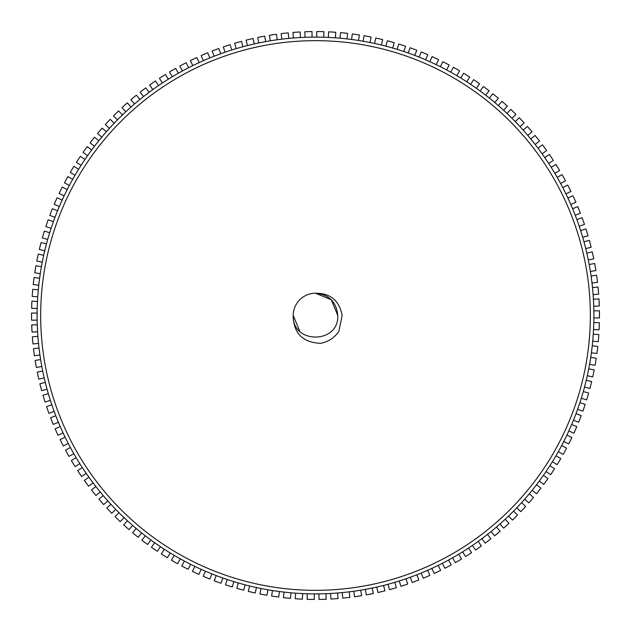 <?xml version="1.0" encoding="UTF-8"?>
<svg xmlns="http://www.w3.org/2000/svg" width="631" height="631" viewBox="0 0 631 631"><rect width="100%" height="100%" fill="white"/><g stroke="black" fill="none" stroke-linecap="round" stroke-linejoin="round"><path stroke-width="0.95" d="M40.676 315.5A274.832 274.832 0 0 0 315.508 590.332A274.832 274.832 0 0 0 590.34 315.5A274.832 274.832 0 0 0 315.508 40.668A274.832 274.832 0 0 0 40.676 315.5M593.889 315.5A278.381 278.381 0 0 1 315.508 593.881A278.381 278.381 0 0 1 37.119 315.5A278.381 278.381 0 0 1 315.508 37.119A278.381 278.381 0 0 1 593.889 315.5A278.381 278.381 0 0 0 315.508 37.119A278.381 278.381 0 0 0 37.119 315.5M337.774 315.5C339.155 344.234 291.861 344.234 293.234 315.5C293.51 333.286 302.651 342.562 320.658 343.327C328.27 341.797 334.327 337.869 338.823 331.527L342.136 315.5C339.391 300.64 330.51 293.21 315.508 293.226C329.035 294.551 336.457 301.973 337.774 315.5L331.251 299.749L315.508 293.226L331.251 299.749L337.774 315.5L331.251 299.749L315.508 293.226L331.251 299.749L337.774 315.5L331.251 299.749L315.508 293.226L331.251 299.749L337.774 315.5C339.155 344.234 291.861 344.234 293.234 315.5A22.274 22.274 0 0 1 315.508 293.226L331.251 299.749L337.774 315.5C339.155 344.234 291.861 344.234 293.234 315.5C291.861 344.234 339.155 344.234 337.774 315.5C339.155 344.234 291.861 344.234 293.234 315.5C291.861 344.234 339.155 344.234 337.774 315.5C339.155 344.234 291.861 344.234 293.234 315.5L299.757 331.251M37.134 313.102L31.566 313.055A283.95 283.95 0 0 0 31.55 315.5A283.95 283.95 0 0 0 31.589 320.209L37.158 320.122M51.829 404.786L46.552 406.569A283.95 283.95 0 0 0 48.934 413.321L54.163 411.404M546.044 471.546L550.658 474.662A283.95 283.95 0 0 0 554.594 468.691L549.901 465.686M552.377 461.75L557.118 464.676A283.95 283.95 0 0 0 560.793 458.548L555.99 455.74M532.178 490.287L536.516 493.781A283.95 283.95 0 0 0 540.933 488.157L536.516 484.774M40.629 359.567L35.131 360.443A283.95 283.95 0 0 0 36.353 367.494L41.827 366.477M55.796 415.75L50.606 417.754A283.95 283.95 0 0 0 53.264 424.395L58.407 422.265M60.221 426.54L55.118 428.757A283.95 283.95 0 0 0 58.052 435.28L63.1 432.937M48.319 393.665L42.979 395.227A283.95 283.95 0 0 0 45.069 402.073L50.377 400.37M563.783 441.416L568.752 443.94A283.95 283.95 0 0 0 571.907 437.52L566.875 435.122M481.903 538.685L485.231 543.141A283.95 283.95 0 0 0 490.91 538.795L487.471 534.418M491.099 531.515L494.617 535.837A283.95 283.95 0 0 0 500.107 531.255L496.487 527.027M462.641 551.825L465.583 556.55A283.95 283.95 0 0 0 471.609 552.693L468.549 548.039M539.308 481.059L543.78 484.371A283.95 283.95 0 0 0 547.968 478.566L543.409 475.372M568.839 430.91L573.902 433.221A283.95 283.95 0 0 0 576.789 426.674L571.67 424.497M573.453 420.199L578.611 422.297A283.95 283.95 0 0 0 581.214 415.632L576.008 413.668M558.293 451.709L563.152 454.43A283.95 283.95 0 0 0 566.567 448.144L561.645 445.549M76.154 457.656L71.366 460.504A283.95 283.95 0 0 0 75.097 466.609L79.814 463.643M82.314 467.555L77.652 470.6A283.95 283.95 0 0 0 81.636 476.539L86.218 473.384M65.096 437.133L60.087 439.562A283.95 283.95 0 0 0 63.297 445.959L68.243 443.404M38.31 289.818L32.765 289.306A283.95 283.95 0 0 0 32.197 296.436L37.75 296.815M37.276 324.768L31.708 324.949A283.95 283.95 0 0 0 32.039 332.095L37.6 331.772M37.907 336.41L32.355 336.828A283.95 283.95 0 0 0 32.986 343.95L38.523 343.398M37.474 301.452L31.913 301.168A283.95 283.95 0 0 0 31.645 308.322L37.213 308.456M95.857 486.533L91.463 489.956A283.95 283.95 0 0 0 95.928 495.548L100.234 492.014M42.719 371.036L37.261 372.148A283.95 283.95 0 0 0 38.775 379.136L44.202 377.89M45.282 382.41L39.879 383.751A283.95 283.95 0 0 0 41.685 390.668L47.049 389.193M39.027 348.012L33.498 348.667A283.95 283.95 0 0 0 34.421 355.758L39.934 354.969M70.412 447.513L65.506 450.148A283.95 283.95 0 0 0 68.976 456.402L73.811 453.642M103.216 495.58L98.964 499.184A283.95 283.95 0 0 0 103.665 504.579L107.814 500.872M110.938 504.319L106.852 508.089A283.95 283.95 0 0 0 111.766 513.287L115.765 509.406M88.884 477.186L84.357 480.42A283.95 283.95 0 0 0 88.585 486.193L93.033 482.849M591.381 352.768L596.902 353.51A283.95 283.95 0 0 0 597.77 346.411L592.233 345.804M216.228 575.582L214.24 580.78A283.95 283.95 0 0 0 220.96 583.249L222.814 577.996M227.207 579.51L225.441 584.787A283.95 283.95 0 0 0 232.255 586.972L233.888 581.648M194.813 566.362L192.4 571.378A283.95 283.95 0 0 0 198.883 574.399L201.171 569.32M581.309 398.248L586.625 399.904A283.95 283.95 0 0 0 588.66 393.05L583.304 391.528M592.706 341.182L598.251 341.694A283.95 283.95 0 0 0 598.819 334.564L593.258 334.185M593.534 329.548L599.095 329.832A283.95 283.95 0 0 0 599.363 322.678L593.803 322.544M589.583 364.284L595.065 365.262A283.95 283.95 0 0 0 596.232 358.203L590.726 357.367M249.608 585.97L248.291 591.381A283.95 283.95 0 0 0 255.263 592.99L256.438 587.548M136.217 528.462L132.628 532.722A283.95 283.95 0 0 0 138.165 537.265L141.644 532.911M145.296 535.79L141.888 540.191A283.95 283.95 0 0 0 147.607 544.498L150.896 540.002M119.022 512.719L115.094 516.663A283.95 283.95 0 0 0 120.229 521.648L124.055 517.601M205.422 571.197L203.221 576.308A283.95 283.95 0 0 0 209.831 579.053L211.898 573.887M260.989 588.494L259.901 593.952A283.95 283.95 0 0 0 266.937 595.27L267.883 589.78M272.474 590.537L271.614 596.043A283.95 283.95 0 0 0 278.689 597.06L279.415 591.539M238.337 582.973L236.799 588.329A283.95 283.95 0 0 0 243.692 590.222L245.104 584.834M508.562 516.063L512.427 520.078A283.95 283.95 0 0 0 517.515 515.054L513.555 511.142M593.101 294.59L598.653 294.172A283.95 283.95 0 0 0 598.03 287.05L592.485 287.602M591.988 282.988L597.518 282.333A283.95 283.95 0 0 0 596.587 275.242L591.081 276.031M593.881 317.898L599.45 317.945A283.95 283.95 0 0 0 599.418 310.791L593.85 310.878M472.414 545.452L475.553 550.051A283.95 283.95 0 0 0 481.406 545.949L478.156 541.43M516.789 507.805L520.82 511.654A283.95 283.95 0 0 0 525.694 506.417L521.577 502.67M524.669 499.208L528.849 502.883A283.95 283.95 0 0 0 533.503 497.449L529.228 493.884M499.997 523.975L503.688 528.147A283.95 283.95 0 0 0 508.98 523.336L505.186 519.258M588.297 259.964L593.747 258.852A283.95 283.95 0 0 0 592.233 251.864L586.806 253.11M584.543 387.048L589.922 388.475A283.95 283.95 0 0 0 591.673 381.542L586.254 380.248M587.295 375.721L592.738 376.92A283.95 283.95 0 0 0 594.197 369.924L588.731 368.851M577.61 409.306L582.847 411.183A283.95 283.95 0 0 0 585.174 404.424L579.889 402.673M593.739 306.232L599.3 306.051A283.95 283.95 0 0 0 598.969 298.905L593.416 299.228M585.726 248.59L591.137 247.249A283.95 283.95 0 0 0 589.33 240.332L583.959 241.807M582.689 237.335L588.037 235.773A283.95 283.95 0 0 0 585.939 228.927L580.638 230.63M590.379 271.433L595.877 270.557A283.95 283.95 0 0 0 594.654 263.506L589.18 264.523M43.713 255.279L38.278 254.08A283.95 283.95 0 0 0 36.819 261.076L42.277 262.149M49.707 232.752L44.391 231.096A283.95 283.95 0 0 0 42.348 237.95L47.704 239.472M46.473 243.952L41.094 242.525A283.95 283.95 0 0 0 39.343 249.458L44.754 250.752M106.339 131.792L102.159 128.117A283.95 283.95 0 0 0 97.505 133.551L101.78 137.116M62.169 200.09L57.105 197.779A283.95 283.95 0 0 0 54.219 204.326L59.346 206.503M67.225 189.584L62.264 187.06A283.95 283.95 0 0 0 59.109 193.48L64.133 195.878M53.398 221.694L48.161 219.817A283.95 283.95 0 0 0 45.834 226.576L51.119 228.327M57.563 210.801L52.405 208.703A283.95 283.95 0 0 0 49.794 215.368L55.007 217.332M72.715 179.291L67.864 176.57A283.95 283.95 0 0 0 64.441 182.856L69.363 185.451M91.7 149.941L87.228 146.629A283.95 283.95 0 0 0 83.047 152.434L87.606 155.628M84.964 159.454L80.358 156.338A283.95 283.95 0 0 0 76.422 162.309L81.107 165.314M520.07 126.681L524.164 122.911A283.95 283.95 0 0 0 519.242 117.713L515.251 121.594M98.83 140.713L94.5 137.219A283.95 283.95 0 0 0 90.075 142.843L94.5 146.226M122.446 114.937L118.589 110.922A283.95 283.95 0 0 0 113.493 115.946L117.453 119.858M114.219 123.195L110.188 119.346A283.95 283.95 0 0 0 105.314 124.583L109.439 128.33M78.63 169.25L73.898 166.324A283.95 283.95 0 0 0 70.215 172.452L75.026 175.26M231.758 50.007L230.086 44.698A283.95 283.95 0 0 0 223.287 46.939L225.101 52.207M242.951 46.733L241.499 41.362A283.95 283.95 0 0 0 234.614 43.31L236.199 48.65M209.839 57.949L207.725 52.799A283.95 283.95 0 0 0 201.139 55.599L203.379 60.694M220.716 53.753L218.823 48.516A283.95 283.95 0 0 0 212.126 51.032L214.154 56.222M277.206 39.761L276.441 34.248A283.95 283.95 0 0 0 269.366 35.32L270.273 40.818M288.785 38.396L288.257 32.859A283.95 283.95 0 0 0 281.142 33.632L281.812 39.161M254.269 43.933L253.047 38.499A283.95 283.95 0 0 0 246.082 40.163L247.447 45.566M265.698 41.607L264.697 36.133A283.95 283.95 0 0 0 257.677 37.497L258.813 42.947M178.392 73.22L175.647 68.377A283.95 283.95 0 0 0 169.471 71.981L172.334 76.753M168.367 79.175L165.425 74.45A283.95 283.95 0 0 0 159.398 78.307L162.459 82.961M199.144 62.603L196.817 57.539A283.95 283.95 0 0 0 190.357 60.615L192.81 65.608M188.653 67.691L186.121 62.737A283.95 283.95 0 0 0 179.796 66.081L182.454 70.972M158.602 85.548L155.463 80.949A283.95 283.95 0 0 0 149.602 85.051L152.852 89.57M149.105 92.315L145.777 87.859A283.95 283.95 0 0 0 140.098 92.205L143.537 96.582M139.908 99.485L136.399 95.163A283.95 283.95 0 0 0 130.901 99.745L134.521 103.973M131.019 107.025L127.328 102.853A283.95 283.95 0 0 0 122.028 107.664L125.821 111.742M300.419 37.521L300.111 31.968A283.95 283.95 0 0 0 292.973 32.441L293.415 37.994M335.376 37.828L335.771 32.268A283.95 283.95 0 0 0 328.633 31.85L328.372 37.41M323.727 37.237L323.892 31.668A283.95 283.95 0 0 0 316.738 31.55L316.715 37.119M446.598 69.915L449.217 65.001A283.95 283.95 0 0 0 442.867 61.712L440.367 66.689M346.987 38.901L347.61 33.372A283.95 283.95 0 0 0 340.495 32.646L340.006 38.199M381.4 45.03L382.717 39.619A283.95 283.95 0 0 0 375.753 38.01L374.569 43.452M370.018 42.506L371.107 37.048A283.95 283.95 0 0 0 364.079 35.73L363.125 41.22M312.069 37.134L311.998 31.566A283.95 283.95 0 0 0 304.852 31.747L305.057 37.308M392.671 48.027L394.217 42.671A283.95 283.95 0 0 0 387.316 40.778L385.912 46.166M425.586 59.803L427.786 54.692A283.95 283.95 0 0 0 421.185 51.947L419.11 57.113M414.78 55.418L416.768 50.22A283.95 283.95 0 0 0 410.055 47.751L408.202 53.004M39.627 278.232L34.106 277.49A283.95 283.95 0 0 0 33.238 284.589L38.775 285.196M436.195 64.638L438.608 59.622A283.95 283.95 0 0 0 432.125 56.601L429.837 61.68M466.688 81.746L469.709 77.069A283.95 283.95 0 0 0 463.659 73.259L460.748 78.007M456.765 75.617L459.589 70.822A283.95 283.95 0 0 0 453.381 67.265L450.676 72.131M403.808 51.49L405.567 46.213A283.95 283.95 0 0 0 398.76 44.028L397.128 49.352M476.342 88.277L479.56 83.734A283.95 283.95 0 0 0 473.668 79.672L470.568 84.302M503.554 110.228L507.316 106.126A283.95 283.95 0 0 0 501.976 101.354L498.324 105.558M494.791 102.537L498.38 98.278A283.95 283.95 0 0 0 492.85 93.735L489.372 98.089M570.787 204.46L575.89 202.243A283.95 283.95 0 0 0 572.956 195.72L567.908 198.063M511.986 118.281L515.913 114.337A283.95 283.95 0 0 0 510.779 109.352L506.953 113.399M535.151 144.467L539.544 141.044A283.95 283.95 0 0 0 535.08 135.452L530.774 138.986M527.8 135.42L532.043 131.816A283.95 283.95 0 0 0 527.35 126.421L523.194 130.128M485.72 95.21L489.12 90.809A283.95 283.95 0 0 0 483.409 86.502L480.112 90.998M542.124 153.814L546.651 150.58A283.95 283.95 0 0 0 542.423 144.807L537.975 148.151M560.604 183.487L565.502 180.852A283.95 283.95 0 0 0 562.032 174.598L557.197 177.358M554.854 173.344L559.642 170.496A283.95 283.95 0 0 0 555.911 164.391L551.202 167.357M358.542 40.463L359.402 34.957A283.95 283.95 0 0 0 352.319 33.94L351.593 39.461M565.912 193.867L570.921 191.438A283.95 283.95 0 0 0 567.719 185.041L562.773 187.596M579.187 226.213L584.456 224.431A283.95 283.95 0 0 0 582.074 217.679L576.852 219.596M575.212 215.25L580.41 213.246A283.95 283.95 0 0 0 577.744 206.605L572.601 208.735M548.694 163.445L553.355 160.4A283.95 283.95 0 0 0 549.372 154.461L544.79 157.616M330.597 593.479L330.896 599.032A283.95 283.95 0 0 0 338.035 598.559L337.593 593.006M365.317 589.393L366.311 594.867A283.95 283.95 0 0 0 373.331 593.503L372.203 588.053M353.802 591.239L354.567 596.752A283.95 283.95 0 0 0 361.642 595.68L360.735 590.182M295.639 593.172L295.237 598.732A283.95 283.95 0 0 0 302.383 599.15L302.635 593.59M342.223 592.604L342.759 598.141A283.95 283.95 0 0 0 349.866 597.368L349.195 591.839M164.32 549.254L161.299 553.931A283.95 283.95 0 0 0 167.357 557.741L170.26 552.993M399.249 580.993L400.93 586.302A283.95 283.95 0 0 0 407.721 584.061L405.914 578.793M410.292 577.247L412.193 582.484A283.95 283.95 0 0 0 418.889 579.968L416.862 574.778M376.739 587.067L377.969 592.501A283.95 283.95 0 0 0 384.926 590.837L383.561 585.434M127.454 520.772L123.7 524.874A283.95 283.95 0 0 0 129.032 529.646L132.691 525.442M174.243 555.383L171.419 560.178A283.95 283.95 0 0 0 177.626 563.735L180.332 558.869M184.418 561.085L181.791 565.999A283.95 283.95 0 0 0 188.148 569.288L190.641 564.311M154.666 542.723L151.448 547.266A283.95 283.95 0 0 0 157.34 551.328L160.44 546.698M431.864 568.397L434.191 573.461A283.95 283.95 0 0 0 440.651 570.385L438.198 565.392M307.281 593.763L307.116 599.332A283.95 283.95 0 0 0 314.27 599.45L314.293 593.881M318.939 593.866L319.01 599.434A283.95 283.95 0 0 0 326.164 599.253L325.951 593.692M284.029 592.099L283.398 597.628A283.95 283.95 0 0 0 290.512 598.354L291.001 592.801M388.057 584.267L389.508 589.638A283.95 283.95 0 0 0 396.394 587.69L394.809 582.35M442.355 563.309L444.887 568.263A283.95 283.95 0 0 0 451.22 564.919L448.554 560.028M452.616 557.78L455.361 562.623A283.95 283.95 0 0 0 461.545 559.019L458.682 554.247M421.169 573.051L423.283 578.201A283.95 283.95 0 0 0 429.869 575.401L427.629 570.306M41.425 266.716L35.943 265.738A283.95 283.95 0 0 0 34.784 272.797L40.289 273.633"/></g></svg>
